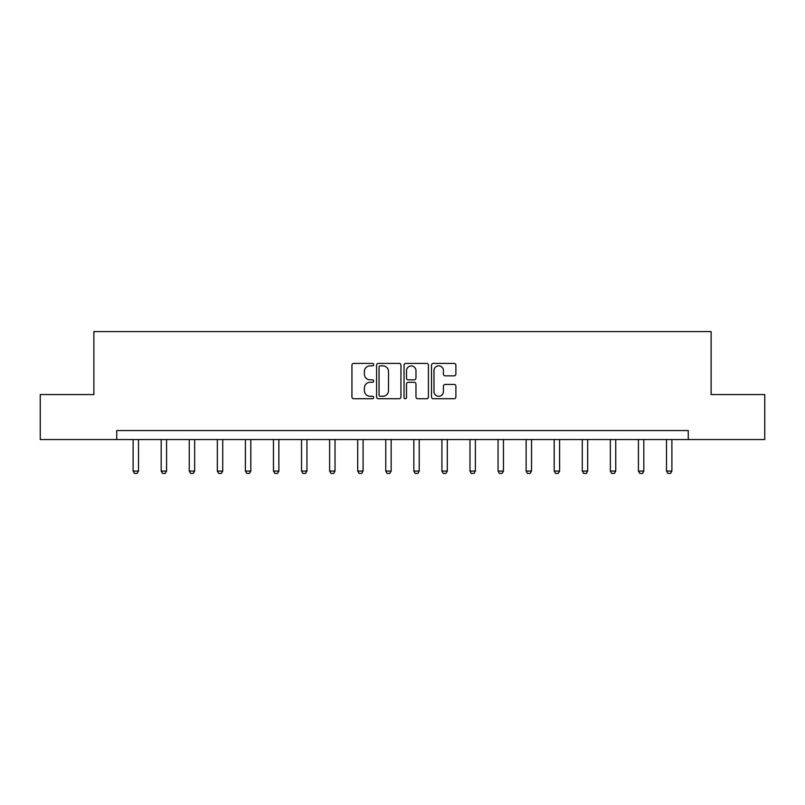 <?xml version="1.0" encoding="UTF-8"?>
<svg xmlns="http://www.w3.org/2000/svg" width="805" height="805" viewBox="0 0 805 805"><rect width="100%" height="100%" fill="white"/><g stroke="black" fill="none" stroke-linecap="round" stroke-linejoin="round"><path stroke-width="1.21" d="M373.711 364.645A1.238 1.238 0 0 0 372.474 363.407L353.707 363.407A1.771 1.771 0 0 0 351.936 365.168L351.936 396.966A1.771 1.771 0 0 0 353.707 398.727L372.474 398.727A1.238 1.238 0 0 0 373.711 397.499A1.238 1.238 0 0 0 372.474 396.261L370.038 396.261A5.655 5.655 0 0 1 364.393 390.606L364.393 387.96A5.655 5.655 0 0 1 370.038 382.305L372.474 382.305A1.238 1.238 0 0 0 373.711 381.067A1.238 1.238 0 0 0 372.474 379.829L370.038 379.829A5.655 5.655 0 0 1 364.393 374.174L364.393 371.528A5.655 5.655 0 0 1 370.038 365.873L372.474 365.873A1.238 1.238 0 0 0 373.711 364.645M454.121 375.855A1.771 1.771 0 0 0 455.892 374.094L455.892 365.168A1.771 1.771 0 0 0 454.121 363.407L433.281 363.407A1.771 1.771 0 0 0 431.51 365.168L431.51 396.966A1.771 1.771 0 0 0 433.281 398.727L454.121 398.727A1.771 1.771 0 0 0 455.892 396.966L455.892 386.189A1.771 1.771 0 0 0 454.121 384.428L445.205 384.428A1.771 1.771 0 0 0 443.434 386.189L443.434 391.532A4.729 4.729 0 0 1 438.715 396.261A4.729 4.729 0 0 1 433.986 391.532L433.986 370.602A4.729 4.729 0 0 1 438.715 365.873A4.729 4.729 0 0 1 443.434 370.602L443.434 374.094A1.771 1.771 0 0 0 445.205 375.855L454.121 375.855M116.735 439.55L40.25 439.55L40.25 394.561L93.873 394.561L93.873 331.579L711.127 331.579L711.127 394.561L764.75 394.561L764.75 439.55L688.265 439.55L688.265 430.554L116.735 430.554L116.735 439.55L688.265 439.55M400.95 365.168A1.771 1.771 0 0 0 399.189 363.407L378.34 363.407A1.771 1.771 0 0 0 376.579 365.168L376.579 396.966A1.771 1.771 0 0 0 378.34 398.727L399.189 398.727A1.771 1.771 0 0 0 400.95 396.966L400.95 365.168M405.811 363.407L426.66 363.407A1.771 1.771 0 0 1 428.421 365.168L428.421 396.966A1.771 1.771 0 0 1 426.66 398.727L417.735 398.727A1.771 1.771 0 0 1 415.974 396.966L415.974 384.066A1.771 1.771 0 0 0 414.203 382.305L408.286 382.305A1.771 1.771 0 0 0 406.515 384.066L406.515 397.499A1.238 1.238 0 0 1 405.277 398.727A1.238 1.238 0 0 1 404.05 397.499L404.05 365.168A1.771 1.771 0 0 1 405.811 363.407M380.292 365.873A1.238 1.238 0 0 0 379.054 367.11L379.054 395.024A1.238 1.238 0 0 0 380.292 396.261L382.848 396.261A5.655 5.655 0 0 0 388.503 390.606L388.503 371.528A5.655 5.655 0 0 0 382.848 365.873L380.292 365.873M415.974 370.692A4.729 4.729 0 0 0 411.244 365.963A4.729 4.729 0 0 0 406.515 370.692L406.515 378.068A1.771 1.771 0 0 0 408.286 379.829L414.203 379.829A1.771 1.771 0 0 0 415.974 378.068L415.974 370.692M133.107 439.55L133.107 471.076L138.51 471.076L138.51 439.55M138.51 471.076L137.152 473.421L134.455 473.421L133.107 471.076M161.181 439.55L161.181 471.076L166.575 471.076L166.575 439.55M166.575 471.076L165.226 473.421L162.53 473.421L161.181 471.076M189.256 439.55L189.256 471.076L194.649 471.076L194.649 439.55M194.649 471.076L193.301 473.421L190.604 473.421L189.256 471.076M217.33 439.55L217.33 471.076L222.723 471.076L222.723 439.55M222.723 471.076L221.375 473.421L218.678 473.421L217.33 471.076M245.394 439.55L245.394 471.076L250.798 471.076L250.798 439.55M250.798 471.076L249.449 473.421L246.753 473.421L245.394 471.076M273.469 439.55L273.469 471.076L278.872 471.076L278.872 439.55M278.872 471.076L277.524 473.421L274.817 473.421L273.469 471.076M301.543 439.55L301.543 471.076L306.947 471.076L306.947 439.55M306.947 471.076L305.598 473.421L302.891 473.421L301.543 471.076M329.617 439.55L329.617 471.076L335.021 471.076L335.021 439.55M335.021 471.076L333.662 473.421L330.966 473.421L329.617 471.076M357.692 439.55L357.692 471.076L363.085 471.076L363.085 439.55M363.085 471.076L361.737 473.421L359.04 473.421L357.692 471.076M385.766 439.55L385.766 471.076L391.16 471.076L391.16 439.55M391.16 471.076L389.811 473.421L387.114 473.421L385.766 471.076M413.84 439.55L413.84 471.076L419.234 471.076L419.234 439.55M419.234 471.076L417.886 473.421L415.189 473.421L413.84 471.076M441.915 439.55L441.915 471.076L447.308 471.076L447.308 439.55M447.308 471.076L445.96 473.421L443.263 473.421L441.915 471.076M469.979 439.55L469.979 471.076L475.383 471.076L475.383 439.55M475.383 471.076L474.034 473.421L471.338 473.421L469.979 471.076M498.054 439.55L498.054 471.076L503.457 471.076L503.457 439.55M503.457 471.076L502.109 473.421L499.402 473.421L498.054 471.076M526.128 439.55L526.128 471.076L531.531 471.076L531.531 439.55M531.531 471.076L530.183 473.421L527.476 473.421L526.128 471.076M554.202 439.55L554.202 471.076L559.606 471.076L559.606 439.55M559.606 471.076L558.247 473.421L555.551 473.421L554.202 471.076M582.277 439.55L582.277 471.076L587.67 471.076L587.67 439.55M587.67 471.076L586.322 473.421L583.625 473.421L582.277 471.076M610.351 439.55L610.351 471.076L615.745 471.076L615.745 439.55M615.745 471.076L614.396 473.421L611.699 473.421L610.351 471.076M638.425 439.55L638.425 471.076L643.819 471.076L643.819 439.55M643.819 471.076L642.471 473.421L639.774 473.421L638.425 471.076M666.49 439.55L666.49 471.076L671.893 471.076L671.893 439.55M671.893 471.076L670.545 473.421L667.848 473.421L666.49 471.076"/></g></svg>
